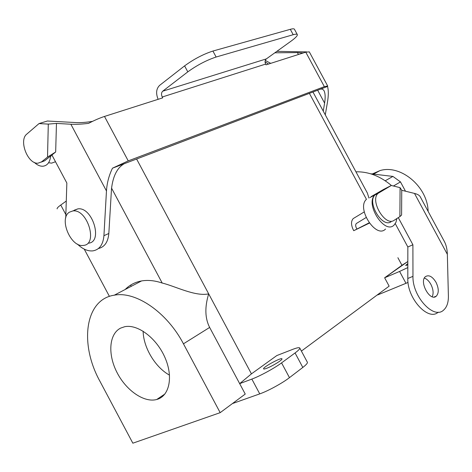 <?xml version="1.0" encoding="UTF-8"?>
<svg xmlns="http://www.w3.org/2000/svg" width="472" height="472" viewBox="0 0 472 472"><rect width="100%" height="100%" fill="white"/><g stroke="black" fill="none" stroke-linecap="round" stroke-linejoin="round"><path stroke-width="0.71" d="M323.249 111.103L324.606 103.108C325.521 97.374 325.291 93.173 323.922 90.506L322.453 89.078L320.553 89.114L112.489 168.179C109.002 175.307 106.991 182.894 106.465 190.953L70.865 124.23C75.821 124.484 81.721 124.195 88.559 123.363C94.435 120.295 99.745 117.988 104.495 116.442L162.698 97.857L162.244 97.002C161.141 94.547 161.306 92.606 162.728 91.179L266.356 58.894L291.071 41.141C295.673 37.789 297.743 35.583 297.277 34.521C296.87 33.99 295.513 34.049 293.212 34.71L216.123 57.018C206.512 60.221 197.072 65.165 187.803 71.862L162.728 91.179M124.337 163.672C117.251 167.637 112.967 176.056 111.486 188.93L108.837 233.475L103.928 235.687L106.465 190.953M70.865 124.23L56.463 123.416L48.297 124.106L39.023 123.575L47.406 121.015L76.075 122.584C80.812 122.791 86.293 122.384 92.518 121.363M162.244 97.002L265.653 64.092C264.698 61.932 264.934 60.204 266.356 58.894M265.653 64.092L266.055 64.841L305.767 52.156L309.313 51.89M320.553 89.114L327.562 86.453L327.674 85.963L324.358 86.653L128.242 160.887L112.489 168.179M158.132 99.315C155.725 93.391 156.22 88.748 159.619 85.373L184.593 65.885C193.833 59.136 203.273 54.191 212.919 51.047L290.31 29.323L293.212 34.71M306.67 51.89L276.875 51.342M303.107 53.006L297.395 52.593L274.84 52.799M325.279 114.879L327.497 101.946C328.547 95.621 328.571 90.459 327.562 86.453M270.716 63.354L265.276 60.422M265.063 61.797L268.474 64.068M98.412 248.52C104.578 247.074 108.053 242.065 108.837 233.475M294.475 29.311L294.41 29.193C293.991 28.639 292.622 28.686 290.31 29.323M55.501 161.731L51.613 163.141L48.592 162.734M39.023 123.575L26.81 134.095C18.491 140.343 27.824 164.386 38.043 163.182L41.589 161.849L47.519 157.088L48.297 124.106M65.75 217.863L66.847 183.03L51.908 154.993L55.666 151.984L56.463 123.416M77.384 244.065C82.576 249.104 87.762 251.375 92.943 250.868C99.45 249.688 103.108 244.632 103.928 235.687M52.168 155.483L50.646 156.002C49.949 162.333 47.33 165.743 42.793 166.238C39.943 166.315 37.093 165.023 34.249 162.35M50.646 156.002L44.692 160.775L41.241 162.108M55.666 151.984L47.519 157.088M368.921 198.069L367.387 193.066L312.96 91.999L367.387 193.066L368.921 198.069M391.43 185.508C380.208 176.091 368.378 171.531 355.947 171.82C368.378 171.531 380.208 176.091 391.43 185.508M266.615 368.325C272.232 366.272 282.704 359.811 281.979 358.873C281.867 356.897 262.662 367.299 263.559 368.85C263.706 369.204 264.727 369.033 266.615 368.325C272.232 366.272 282.704 359.811 281.979 358.873C281.867 356.897 262.662 367.299 263.559 368.85C263.706 369.204 264.727 369.033 266.615 368.325M251.847 379.087C259.93 376.125 274.403 368.231 281.566 362.885L295.065 352.95C298.375 350.489 299.95 348.861 299.779 348.07C299.39 347.268 296.982 347.716 292.563 349.422L276.81 355.563L251.44 373.859L239.676 383.647L251.847 379.087C259.93 376.125 274.403 368.231 281.566 362.885L295.065 352.95C298.375 350.489 299.95 348.861 299.779 348.07C299.39 347.268 296.982 347.716 292.563 349.422L276.81 355.563L251.44 373.859L208.689 293.867C204.642 307.113 204.966 318.299 209.645 327.432L245.239 394.067L220.176 412.664L245.239 394.067L239.676 383.647L251.44 373.859L208.689 293.867C195.072 296.746 175.012 286.085 162.209 283.047C154.798 280.545 147.907 279.843 141.523 280.952C135.063 282.132 129.611 284.982 125.18 289.495C129.611 284.982 135.063 282.132 141.523 280.952L114.312 295.177C84.889 299.378 79.249 343.952 99.911 381.217L132.85 443.19L220.176 412.664L183.449 343.817C166.887 312.045 135.629 290.947 114.312 295.177C84.889 299.378 79.249 343.952 99.911 381.217L132.85 443.19L220.176 412.664L183.449 343.817C166.887 312.045 135.629 290.947 114.312 295.177L141.523 280.952C147.907 279.843 154.798 280.545 162.209 283.047C175.012 286.085 195.072 296.746 208.689 293.867C204.642 307.113 204.966 318.299 209.645 327.432L239.676 383.647L251.847 379.087L259.753 393.878C267.913 391.052 282.386 383.146 289.466 377.647L302.817 367.434C306.098 364.903 307.626 363.192 307.408 362.313L299.779 348.07L307.408 362.313C307.626 363.192 306.098 364.903 302.817 367.434L289.466 377.647C282.386 383.146 267.913 391.052 259.753 393.878L232.419 403.584L259.753 393.878L251.847 379.087M389.134 286.15L301.396 351.079L389.134 286.15L384.633 277.784L401.961 265.282L397.884 257.712L401.961 265.282L407.837 261.494L384.633 277.784L389.134 286.15M60.758 205.025C57.962 207.055 56.77 208.341 57.177 208.872C56.77 208.341 57.962 207.055 60.758 205.025L65.761 214.43L60.758 205.025L66.222 201.084L60.758 205.025M131.269 286.309L130.62 285.1L131.269 286.309M428.133 211.397C427.608 186.546 400.492 164.126 379.954 170.61L372.26 173.962L379.954 170.61C400.492 164.126 427.608 186.546 428.133 211.397M370.461 173.749L392.911 176.416L400.474 181.903L405.489 191.207L400.474 181.903L392.911 176.416L385.229 180.77L392.911 176.416L370.461 173.749M393.436 186.003L400.474 181.903L393.436 186.003M143.134 331.197C143.364 347.522 155.229 367.346 169.519 375.146C155.229 367.346 143.364 347.522 143.134 331.197M120.625 328.105C109.056 333.899 107.622 354.147 116.85 372.19C125.924 390.297 144.031 403.017 156.739 399.489C169.383 396.256 173.537 376.933 164.952 357.516C156.533 338.064 137.665 323.934 124.726 326.707L120.625 328.105C109.056 333.899 107.622 354.147 116.85 372.19C125.924 390.297 144.031 403.017 156.739 399.489C169.383 396.256 173.537 376.933 164.952 357.516C156.533 338.064 137.665 323.934 124.726 326.707L120.625 328.105M74.393 210.134L77.921 208.86L74.393 210.134M88.376 243.163C103.321 242.378 92.577 206.659 77.921 208.86C92.577 206.659 103.321 242.378 88.376 243.163M69.337 212.205C58.587 218.731 70.953 247.765 83.408 245.405C98.353 244.655 87.515 208.754 72.859 210.931L69.337 212.205C58.587 218.731 70.953 247.765 83.408 245.405C98.353 244.655 87.515 208.754 72.859 210.931L69.337 212.205M407.832 264.987L405.649 265.429L407.832 263.553L405.649 265.429L407.832 264.987M399.589 271.435L384.633 277.784L399.589 271.435L405.985 283.312L377.677 294.935L408.05 282.439L405.985 283.312L399.589 271.435L407.826 267.577L399.589 271.435M369.122 222.837L353.746 230.69L353.333 229.923C350.985 224.979 350.944 221.203 353.198 218.589L364.242 211.916M369.34 223.138L353.746 230.69M366.095 217.557L356.348 223.504C355.44 224.548 355.457 226.064 356.395 228.041L356.808 228.808M444.146 241.086L444.518 241.77C446.252 245.198 447.196 249.387 447.35 254.325L414.499 193.426L401.737 190.281L400.079 187.655L391.317 185.478L383.476 189.478L371.287 196.529L376.213 194.022L374.933 195.007L369.847 197.597M398.291 217.645L412.9 244.756L412.971 276.35C412.28 296.416 433.744 319.798 443.562 310.139C446.878 307.231 448.488 302.528 448.394 296.032L447.35 254.325M424.357 278.061C426.847 278.946 429.024 281.052 430.877 284.362C433.267 289.194 433.721 293.324 432.228 296.758M395.271 223.639L407.849 246.998L407.814 278.486C407.059 298.404 428.334 321.615 438.24 312.157M414.499 193.426C417.407 194.157 419.289 195.219 420.145 196.6L420.304 196.883M385.53 229.044C376.131 239.227 356.124 208.235 366.419 199.343M391.317 185.478L378.072 193.367C369.594 200.63 385.358 226.979 394.155 220.282L399.89 216.618L400.079 187.655M436.258 296.204L436.293 296.168C438.995 293.047 438.901 288.427 436.016 282.303C432.423 276.48 428.901 274.58 425.455 276.622C418.829 281.601 430.086 302.003 436.258 296.204M399.89 216.618L401.601 215.043L401.737 190.281M396.863 218.56L395.984 222.259L394.173 224.967C384.851 235.168 364.703 203.898 374.933 195.007M391.135 221.722C382.32 228.418 366.596 202.152 375.092 194.883L379.193 192.505M412.9 244.756L407.849 246.998M128.242 160.887L104.495 116.442M324.358 86.653L305.767 52.156M184.593 65.885L187.803 71.862M297.395 52.593L298.422 54.504M317.662 90.217L324.606 103.108M41.589 161.849L44.692 160.775M212.919 51.047L216.123 57.018M309.39 93.356L366.449 199.332L309.39 93.356M281.566 362.885L289.466 377.647L281.566 362.885M295.065 352.95L302.817 367.434L295.065 352.95M183.449 343.817L209.645 327.432L183.449 343.817M136.609 159.011L208.689 293.867L136.609 159.011M111.545 188.116L162.209 283.047L111.545 188.116M84.24 249.122L109.421 296.398L84.24 249.122M412.971 276.35L407.814 278.486M327.674 85.963L309.272 51.814M294.41 29.193L297.277 34.521M373.535 174.109L379.954 170.61L373.535 174.109M156.739 399.489L164.964 393.967L156.739 399.489M72.859 210.931L77.921 208.86L72.859 210.931M434.051 297.035L436.293 296.168M375.092 194.883L378.072 193.367M444.518 241.77L420.145 196.6"/></g></svg>
